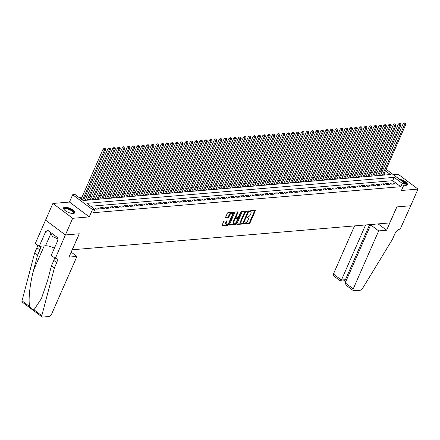 <?xml version="1.0" encoding="UTF-8"?>
<svg xmlns="http://www.w3.org/2000/svg" width="440" height="440" viewBox="0 0 440 440"><rect width="100%" height="100%" fill="white"/><g stroke="black" fill="none" stroke-linecap="round" stroke-linejoin="round"><path stroke-width="0.66" d="M244.134 223.448L244.266 223.878L249.315 223.448A0.764 0.391 126.8 0 0 250.074 222.756L255.244 210.986A0.764 0.391 126.8 0 0 255.228 210.413A0.764 0.391 126.8 0 0 255.052 210.37L250.008 210.799L249.486 211.684L250.256 211.657A2.448 1.254 126.8 0 1 250.806 211.794A2.448 1.254 126.8 0 1 250.861 213.62L250.426 214.605A2.448 1.254 126.8 0 1 247.99 216.821L246.802 217.365L246.813 217.767L247.588 217.74A2.448 1.254 126.8 0 1 248.138 217.872A2.448 1.254 126.8 0 1 248.188 219.703L247.759 220.682A2.448 1.254 126.8 0 1 245.322 222.904L244.134 223.448L248.776 223.047A0.764 0.391 126.8 0 0 249.541 222.354L254.705 210.584A0.764 0.391 126.8 0 0 254.771 210.392M73.26 213.477A6.072 2.162 23.7 0 0 74.646 212.79A6.072 2.162 23.7 0 0 71.505 209.149A6.072 2.162 23.7 0 0 64.911 207.224A6.072 2.162 23.7 0 0 63.525 207.906A6.072 2.162 23.7 0 0 66.66 211.547A6.072 2.162 23.7 0 0 73.26 213.477M403.777 185.13A6.072 2.162 23.7 0 0 405.983 185.334A6.072 2.162 23.7 0 0 407.368 184.646A6.072 2.162 23.7 0 0 405.141 181.577A6.072 2.162 23.7 0 0 399.322 179.185M224.329 221.122A0.764 0.391 126.8 0 0 223.57 221.815L222.118 225.121A0.764 0.391 126.8 0 0 222.134 225.693A0.764 0.391 126.8 0 0 222.305 225.731L227.915 225.258A0.764 0.391 126.8 0 0 228.674 224.565L233.844 212.795A0.764 0.391 126.8 0 0 233.827 212.223A0.764 0.391 126.8 0 0 233.651 212.179L228.047 212.652A0.764 0.391 126.8 0 0 227.288 213.351L225.533 217.338A0.764 0.391 126.8 0 0 225.549 217.91A0.764 0.391 126.8 0 0 225.72 217.948L228.124 217.751A0.764 0.391 126.8 0 0 228.882 217.052L229.752 215.078A2.046 1.045 126.8 0 1 232.249 213.334A2.046 1.045 126.8 0 1 232.293 214.863L228.894 222.613A2.046 1.045 126.8 0 1 226.397 224.356A2.046 1.045 126.8 0 1 226.353 222.827L226.919 221.535A0.764 0.391 126.8 0 0 226.903 220.963A0.764 0.391 126.8 0 0 226.732 220.919L224.329 221.122M65.384 234.955L45.579 220.115L52.888 203.462L72.694 218.301L65.384 234.955L79.299 233.778L72.281 249.766L389.757 222.915L396.776 206.927L410.691 205.75L418 189.096L401.423 190.493L404.641 183.167L402.221 183.37L400.757 186.703L93.445 212.696L94.908 209.363L92.488 209.566L72.683 194.733L75.103 194.53L83.133 200.541L390.445 174.548L385.44 170.803M72.694 218.301L89.271 216.898L92.488 209.566M236.891 223.872A0.764 0.391 126.8 0 0 236.907 224.439A0.764 0.391 126.8 0 0 237.083 224.483L242.688 224.01A0.764 0.391 126.8 0 0 243.447 223.316L248.617 211.547A0.764 0.391 126.8 0 0 248.6 210.975A0.764 0.391 126.8 0 0 248.43 210.931L242.82 211.404A0.764 0.391 126.8 0 0 242.061 212.097L236.891 223.872M235.301 224.637L229.691 225.11A0.764 0.391 126.8 0 1 229.521 225.066A0.764 0.391 126.8 0 1 229.504 224.494L234.674 212.724A0.764 0.391 126.8 0 1 235.433 212.031L237.831 211.827A0.764 0.391 126.8 0 1 238.007 211.871A0.764 0.391 126.8 0 1 238.024 212.443L235.928 217.212A0.764 0.391 126.8 0 0 235.945 217.784A0.764 0.391 126.8 0 0 236.115 217.828L237.705 217.696A0.764 0.391 126.8 0 0 238.469 216.997L240.647 212.031L241.302 211.574L241.313 211.976L236.06 223.938A0.764 0.391 126.8 0 1 235.301 224.637L234.762 224.235L229.444 224.681M418 189.096L398.195 174.257L393.3 174.669M85.382 200.101L84.541 200.173L84.838 200.398M90.222 199.694L89.375 199.766L89.678 199.991M95.062 199.281L94.215 199.353L94.517 199.579M99.902 198.875L99.055 198.946L99.358 199.172M104.742 198.462L103.895 198.534L104.198 198.759M109.582 198.055L108.735 198.127L109.038 198.352M114.422 197.643L113.575 197.714L113.878 197.94M119.262 197.236L118.415 197.307L118.718 197.532M124.102 196.829L123.255 196.9L123.558 197.126M128.942 196.416L128.095 196.488L128.398 196.713M133.782 196.009L132.935 196.081L133.232 196.306M138.622 195.597L137.775 195.668L138.072 195.894M143.462 195.19L142.615 195.261L142.912 195.487M148.302 194.777L147.455 194.849L147.752 195.074M153.137 194.37L152.29 194.441L152.592 194.667M157.977 193.963L157.13 194.035L157.432 194.26M162.816 193.551L161.97 193.622L162.272 193.847M167.656 193.144L166.81 193.215L167.112 193.441M172.496 192.731L171.649 192.803L171.952 193.028M177.337 192.324L176.49 192.396L176.792 192.621M182.177 191.912L181.33 191.989L181.632 192.214M187.017 191.505L186.17 191.576L186.472 191.802M191.857 191.097L191.01 191.169L191.312 191.395M196.697 190.685L195.85 190.757L196.152 190.982M201.537 190.278L200.69 190.35L200.987 190.575M206.377 189.865L205.53 189.937L205.827 190.163M211.216 189.459L210.37 189.53L210.667 189.756M216.051 189.052L215.204 189.123L215.507 189.349M220.891 188.639L220.044 188.711L220.347 188.936M225.731 188.232L224.884 188.304L225.187 188.529M230.571 187.82L229.724 187.891L230.027 188.117M235.411 187.413L234.564 187.484L234.867 187.71M240.251 187L239.404 187.072L239.707 187.297M245.091 186.593L244.244 186.665L244.547 186.89M249.931 186.186L249.084 186.257L249.387 186.483M254.771 185.774L253.924 185.845L254.227 186.071M259.611 185.367L258.764 185.438L259.067 185.663M264.451 184.954L263.604 185.026L263.901 185.251M269.291 184.547L268.444 184.619L268.741 184.844M274.131 184.135L273.284 184.206L273.581 184.431M278.966 183.728L278.119 183.799L278.421 184.024M283.805 183.321L282.959 183.392L283.261 183.618M288.645 182.908L287.798 182.98L288.101 183.205M293.486 182.501L292.639 182.573L292.941 182.798M298.326 182.089L297.479 182.16L297.781 182.386M303.166 181.681L302.319 181.753L302.621 181.979M308.006 181.269L307.159 181.34L307.461 181.566M312.846 180.862L311.999 180.934L312.301 181.159M317.686 180.455L316.839 180.527L317.141 180.752M322.526 180.043L321.679 180.114L321.981 180.34M327.366 179.636L326.519 179.707L326.816 179.933M332.206 179.223L331.359 179.295L331.656 179.52M337.046 178.816L336.199 178.888L336.495 179.113M341.88 178.404L341.033 178.481L341.336 178.706M346.72 177.997L345.873 178.068L346.175 178.294M351.56 177.59L350.713 177.661L351.016 177.887M356.4 177.177L355.553 177.249L355.856 177.474M361.24 176.77L360.393 176.841L360.695 177.067M366.08 176.358L365.233 176.429L365.536 176.655M370.92 175.951L370.073 176.022L370.375 176.248M375.76 175.544L374.913 175.615L375.216 175.84M391.798 184.222L394.702 183.981L393.36 182.98L390.456 183.222L391.798 184.222M386.958 184.635L389.862 184.388L388.52 183.387L385.622 183.634L386.958 184.635M382.118 185.042L385.022 184.8L383.686 183.794L380.782 184.041L382.118 185.042M377.278 185.455L380.182 185.207L378.846 184.206L375.942 184.448L377.278 185.455M372.438 185.862L375.342 185.614L374.006 184.613L371.102 184.861L372.438 185.862M367.598 186.274L370.502 186.027L369.166 185.026L366.262 185.268L367.598 186.274M362.758 186.681L365.662 186.434L364.326 185.433L361.422 185.68L362.758 186.681M357.918 187.088L360.822 186.846L359.486 185.845L356.582 186.087L357.918 187.088M353.078 187.501L355.982 187.253L354.646 186.252L351.742 186.5L353.078 187.501M348.238 187.907L351.142 187.666L349.805 186.659L346.902 186.906L348.238 187.907M343.404 188.32L346.302 188.073L344.966 187.072L342.062 187.314L343.404 188.32M338.564 188.727L341.468 188.48L340.125 187.479L337.222 187.726L338.564 188.727M333.724 189.139L336.627 188.892L335.286 187.891L332.382 188.133L333.724 189.139M328.884 189.547L331.788 189.299L330.445 188.298L327.541 188.546L328.884 189.547M324.043 189.954L326.948 189.712L325.606 188.705L322.707 188.953L324.043 189.954M319.204 190.366L322.108 190.119L320.771 189.118L317.867 189.365L319.204 190.366M314.364 190.773L317.268 190.531L315.931 189.524L313.027 189.772L314.364 190.773M309.524 191.186L312.428 190.938L311.091 189.937L308.187 190.179L309.524 191.186M304.684 191.593L307.588 191.345L306.251 190.344L303.347 190.591L304.684 191.593M299.844 192.005L302.748 191.757L301.411 190.757L298.507 190.999L299.844 192.005M295.004 192.412L297.908 192.165L296.571 191.163L293.667 191.411L295.004 192.412M290.164 192.819L293.068 192.577L291.731 191.571L288.827 191.818L290.164 192.819M285.324 193.232L288.228 192.984L286.891 191.983L283.987 192.231L285.324 193.232M280.489 193.639L283.388 193.397L282.051 192.39L279.147 192.638L280.489 193.639M275.649 194.051L278.553 193.804L277.211 192.803L274.307 193.045L275.649 194.051M270.809 194.458L273.713 194.211L272.371 193.21L269.467 193.457L270.809 194.458M265.969 194.865L268.873 194.623L267.531 193.622L264.627 193.864L265.969 194.865M261.129 195.278L264.033 195.03L262.691 194.029L259.793 194.277L261.129 195.278M256.289 195.685L259.193 195.443L257.857 194.436L254.953 194.684L256.289 195.685M251.449 196.097L254.353 195.85L253.017 194.849L250.113 195.09L251.449 196.097M246.609 196.504L249.513 196.262L248.177 195.256L245.273 195.503L246.609 196.504M241.769 196.917L244.673 196.669L243.337 195.668L240.433 195.91L241.769 196.917M236.929 197.323L239.833 197.076L238.497 196.075L235.593 196.323L236.929 197.323M232.089 197.731L234.993 197.489L233.657 196.488L230.753 196.73L232.089 197.731M227.249 198.143L230.153 197.896L228.816 196.895L225.913 197.142L227.249 198.143M222.409 198.55L225.313 198.308L223.977 197.302L221.073 197.549L222.409 198.55M217.575 198.963L220.473 198.715L219.137 197.714L216.233 197.956L217.575 198.963M212.735 199.37L215.639 199.122L214.297 198.121L211.393 198.369L212.735 199.37M207.895 199.782L210.799 199.535L209.457 198.534L206.553 198.776L207.895 199.782M203.055 200.189L205.959 199.941L204.617 198.941L201.713 199.188L203.055 200.189M198.215 200.596L201.119 200.354L199.777 199.353L196.873 199.595L198.215 200.596M193.375 201.009L196.279 200.761L194.942 199.76L192.038 200.007L193.375 201.009M188.535 201.416L191.439 201.174L190.102 200.167L187.198 200.415L188.535 201.416M183.695 201.828L186.599 201.581L185.262 200.58L182.358 200.822L183.695 201.828M178.855 202.235L181.759 201.988L180.422 200.987L177.518 201.234L178.855 202.235M174.014 202.648L176.919 202.4L175.582 201.399L172.678 201.641L174.014 202.648M169.174 203.055L172.079 202.807L170.742 201.806L167.838 202.054L169.174 203.055M164.335 203.462L167.239 203.22L165.902 202.213L162.998 202.461L164.335 203.462M159.495 203.874L162.399 203.627L161.062 202.626L158.158 202.873L159.495 203.874M154.655 204.281L157.559 204.039L156.222 203.032L153.318 203.28L154.655 204.281M149.82 204.694L152.724 204.446L151.382 203.445L148.478 203.687L149.82 204.694M144.98 205.101L147.884 204.853L146.542 203.852L143.638 204.1L144.98 205.101M140.14 205.513L143.044 205.266L141.702 204.264L138.798 204.507L140.14 205.513M135.3 205.92L138.204 205.673L136.862 204.672L133.958 204.919L135.3 205.92M130.46 206.327L133.364 206.085L132.028 205.079L129.124 205.326L130.46 206.327M125.62 206.74L128.524 206.492L127.188 205.491L124.284 205.739L125.62 206.74M120.78 207.147L123.684 206.905L122.347 205.898L119.444 206.146L120.78 207.147M115.94 207.559L118.844 207.312L117.508 206.311L114.604 206.553L115.94 207.559M111.1 207.966L114.004 207.719L112.668 206.718L109.764 206.965L111.1 207.966M106.26 208.373L109.164 208.131L107.828 207.13L104.924 207.372L106.26 208.373M101.42 208.786L104.324 208.538L102.988 207.537L100.084 207.785L101.42 208.786M96.58 209.193L99.484 208.951L98.148 207.944L95.243 208.191L96.58 209.193M400.757 186.703L392.728 180.686L90.728 206.234M381.766 172.475L380.952 171.864L380.292 171.924M377.234 172.183L375.452 172.332M372.394 172.59L370.612 172.739M367.554 172.997L365.772 173.151M362.714 173.41L360.932 173.558M357.874 173.816L356.092 173.971M353.04 174.229L351.252 174.378M348.2 174.636L346.412 174.79M343.36 175.048L341.577 175.197M338.52 175.456L336.738 175.604M333.68 175.863L331.898 176.017M328.84 176.275L327.058 176.424M324 176.682L322.218 176.836M319.159 177.095L317.377 177.243M314.32 177.502L312.538 177.656M309.48 177.914L307.698 178.063M304.639 178.321L302.858 178.47M299.8 178.728L298.018 178.882M294.959 179.141L293.178 179.289M290.12 179.548L288.338 179.702M285.285 179.96L283.498 180.109M280.445 180.367L278.658 180.516M275.605 180.78L273.823 180.928M270.765 181.187L268.983 181.335M265.925 181.594L264.143 181.748M261.085 182.006L259.303 182.155M256.245 182.413L254.463 182.567M251.405 182.826L249.623 182.974M246.565 183.233L244.783 183.381M241.725 183.639L239.943 183.794M236.885 184.052L235.103 184.201M232.045 184.459L230.263 184.613M227.205 184.872L225.423 185.02M222.371 185.279L220.583 185.433M217.531 185.691L215.743 185.84M212.691 186.098L210.909 186.247M207.851 186.505L206.069 186.659M203.011 186.918L201.229 187.066M198.171 187.325L196.389 187.479M193.331 187.737L191.549 187.886M188.49 188.144L186.709 188.298M183.651 188.556L181.869 188.705M178.811 188.964L177.029 189.112M173.971 189.371L172.189 189.524M169.131 189.783L167.349 189.931M164.291 190.19L162.509 190.344M159.456 190.603L157.669 190.751M154.616 191.01L152.829 191.163M149.776 191.422L147.994 191.571M144.936 191.829L143.154 191.978M140.096 192.236L138.314 192.39M135.256 192.649L133.474 192.797M130.416 193.056L128.634 193.21M125.576 193.468L123.794 193.617M120.736 193.875L118.954 194.024M115.896 194.288L114.114 194.436M111.056 194.695L109.274 194.843M106.216 195.102L104.434 195.256M101.376 195.514L99.594 195.663M96.542 195.921L94.754 196.075M91.701 196.334L89.914 196.482M86.862 196.74L85.08 196.889M82.022 197.148L78.947 197.412M385.138 174.999L383.983 174.136M380.6 175.131L379.753 175.203L380.056 175.428M89.271 216.898L69.465 202.059L52.888 203.462M69.465 202.059L72.683 194.733M380.952 171.864L382.415 168.537L383.537 168.443M402.221 183.37L394.191 177.359L86.878 203.352L94.908 209.363M386.111 169.285L404.641 183.167M383.229 169.142L382.415 168.537M392.728 180.686L394.191 177.359M393.36 182.98L392.854 184.135M388.52 183.387L388.014 184.547M383.686 183.794L383.174 184.954M378.846 184.206L378.334 185.361M374.006 184.613L373.494 185.774M369.166 185.026L368.654 186.181M364.326 185.433L363.814 186.593M359.486 185.845L358.974 187M354.646 186.252L354.139 187.413M349.805 186.659L349.3 187.82M344.966 187.072L344.459 188.227M340.125 187.479L339.62 188.639M335.286 187.891L334.78 189.046M330.445 188.298L329.94 189.459M325.606 188.705L325.1 189.865M320.771 189.118L320.26 190.278M315.931 189.524L315.42 190.685M311.091 189.937L310.58 191.092M306.251 190.344L305.74 191.505M301.411 190.757L300.9 191.912M296.571 191.163L296.06 192.324M291.731 191.571L291.225 192.731M286.891 191.983L286.385 193.144M282.051 192.39L281.545 193.551M277.211 192.803L276.705 193.958M272.371 193.21L271.865 194.37M267.531 193.622L267.025 194.777M262.691 194.029L262.185 195.19M257.857 194.436L257.345 195.597M253.017 194.849L252.505 196.004M248.177 195.256L247.665 196.416M243.337 195.668L242.825 196.823M238.497 196.075L237.985 197.236M233.657 196.488L233.145 197.643M228.816 196.895L228.311 198.055M223.977 197.302L223.471 198.462M219.137 197.714L218.631 198.869M214.297 198.121L213.791 199.281M209.457 198.534L208.951 199.689M204.617 198.941L204.111 200.101M199.777 199.353L199.271 200.508M194.942 199.76L194.431 200.921M190.102 200.167L189.59 201.328M185.262 200.58L184.751 201.735M180.422 200.987L179.911 202.147M175.582 201.399L175.071 202.554M170.742 201.806L170.231 202.966M165.902 202.213L165.396 203.374M161.062 202.626L160.556 203.786M156.222 203.032L155.716 204.193M151.382 203.445L150.876 204.6M146.542 203.852L146.036 205.013M141.702 204.264L141.196 205.42M136.862 204.672L136.356 205.832M132.028 205.079L131.516 206.239M127.188 205.491L126.676 206.652M122.347 205.898L121.836 207.059M117.508 206.311L116.996 207.465M112.668 206.718L112.156 207.878M107.828 207.13L107.316 208.285M102.988 207.537L102.476 208.698M98.148 207.944L97.642 209.105M248.138 217.872L247.599 217.476A2.448 1.254 126.8 0 0 247.055 217.338L247.588 217.74M250.806 211.794L250.272 211.393A2.448 1.254 126.8 0 0 249.722 211.255L250.256 211.657M247.687 212.042L248.078 211.145A0.764 0.391 126.8 0 0 248.144 210.953M236.83 224.059L242.149 223.608A0.764 0.391 126.8 0 0 242.897 222.948M242.566 223.141L243.1 222.651L247.632 212.322L247.621 211.921L246.813 211.948A2.448 1.254 126.8 0 0 244.376 214.17L241.274 221.232A2.448 1.254 126.8 0 0 241.329 223.064A2.448 1.254 126.8 0 0 241.879 223.196L242.566 223.141M247.148 211.624L247.5 211.893M241.329 223.064L240.796 222.662A2.448 1.254 126.8 0 1 240.74 220.831L243.837 213.769A2.448 1.254 126.8 0 1 246.279 211.547L246.966 211.492M235.582 217.426A0.764 0.391 126.8 0 1 235.406 217.382A0.764 0.391 126.8 0 1 235.389 216.816L237.485 212.042A0.764 0.391 126.8 0 0 237.551 211.849M238.238 217.355L237.573 218.878M235.961 222.547L235.527 223.537L236.06 223.938M233.75 222.167A2.046 1.045 126.8 0 0 233.794 223.696A2.046 1.045 126.8 0 0 236.291 221.953L237.49 219.225A0.764 0.391 126.8 0 0 237.474 218.653A0.764 0.391 126.8 0 0 237.303 218.609L235.714 218.746A0.764 0.391 126.8 0 0 234.949 219.439L233.75 222.167L233.216 221.766A2.046 1.045 126.8 0 0 233.261 223.295L233.794 223.696M237.028 218.405A0.764 0.391 126.8 0 0 236.94 218.251A0.764 0.391 126.8 0 0 236.77 218.207L237.303 218.609M233.216 221.766L234.416 219.038A0.764 0.391 126.8 0 1 235.174 218.345L236.77 218.207M234.762 224.235A0.764 0.391 126.8 0 0 235.527 223.537M226.397 224.356L225.858 223.955A2.046 1.045 126.8 0 1 225.814 222.426L226.38 221.133A0.764 0.391 126.8 0 0 226.446 220.946M232.249 213.334L231.715 212.933A2.046 1.045 126.8 0 0 229.218 214.676L229.752 215.078M225.473 217.525L227.585 217.349A0.764 0.391 126.8 0 0 228.349 216.651L229.218 214.676M232.48 214.28L233.305 212.394A0.764 0.391 126.8 0 0 233.371 212.207M222.057 225.308L227.376 224.857A0.764 0.391 126.8 0 0 228.14 224.164L228.558 223.201M383.543 175.131L405.785 124.465L404.575 124.57L403.233 123.569L380.485 175.389M404.916 123.371L405.4 123.332L404.866 122.931L404.382 122.969L404.916 123.371L404.575 124.57L382.333 175.236M405.4 123.332L405.785 124.465M403.233 123.569L404.382 122.969M401.198 180.587A5.258 1.87 -156.3 0 1 406.334 184.948A5.258 1.87 -156.3 0 1 405.735 185.345A5.258 1.87 -156.3 0 1 405.724 185.35M405.587 185.35A4.868 1.733 23.7 0 0 405.834 185.114A4.868 1.733 23.7 0 0 405.884 185.031A4.868 1.733 23.7 0 0 402.881 181.847M407.16 184.932A6.034 2.151 23.7 0 0 400.499 180.065M64.119 209.589A5.258 1.87 -156.3 0 1 64.114 209.583A5.258 1.87 -156.3 0 1 64.086 208.676A5.258 1.87 -156.3 0 1 69.872 209.292A5.258 1.87 -156.3 0 1 73.612 213.087A5.258 1.87 -156.3 0 1 73.013 213.488A5.258 1.87 -156.3 0 1 73.007 213.488M72.864 213.494A4.868 1.733 23.7 0 0 73.112 213.257A4.868 1.733 23.7 0 0 73.161 213.169A4.868 1.733 23.7 0 0 69.526 209.682A4.868 1.733 23.7 0 0 64.295 209.171A4.868 1.733 23.7 0 0 64.246 209.259A4.868 1.733 23.7 0 0 64.213 209.693M50.331 232.194L50.177 232.535L52.569 236.506L57.404 238.744M53.438 234.526L52.569 236.506M74.437 213.07A6.034 2.151 23.7 0 0 69.713 208.912A6.034 2.151 23.7 0 0 63.454 208.252M354.558 225.891L333.427 274.032L341.429 280.027L345.444 279.686L346.335 280.352M365.602 224.956L341.429 280.027C340.89 281.149 340.543 281.375 340.395 280.698M410.713 205.744L396.847 206.921L386.611 230.236L378.675 230.907L353.232 288.871A2.338 1.194 126.8 0 0 353.282 290.615A2.338 1.194 126.8 0 0 353.804 290.747L360.415 290.186A2.338 1.194 126.8 0 0 362.489 288.547L392.436 239.365L394.779 234.036A5.451 2.789 -53.2 0 1 400.213 229.086L410.696 205.733M386.611 230.236L378.147 223.894M378.675 230.907L370.673 224.912L374.688 224.576L374.226 224.23M370.673 224.912L345.23 282.876L353.232 288.871M344.658 280.759L340.538 281.072L333.476 275.781A2.338 1.194 -53.2 0 1 333.427 274.032M369.622 224.62L345.444 279.686C344.905 280.808 344.564 281.034 344.416 280.363M353.282 290.615L346.22 285.324L345.23 282.876M76.929 256.432L51.486 314.391A2.338 1.194 126.8 0 1 49.154 316.514L42.548 317.07A2.338 1.194 126.8 0 1 42.026 316.943A2.338 1.194 126.8 0 1 41.806 315.667L54.39 267.96L56.733 262.631A5.451 2.789 126.8 0 0 56.612 258.555A5.451 2.789 126.8 0 0 55.391 258.253L65.362 234.955L79.228 233.783L68.992 257.103L76.929 256.432L71.175 252.12M42.026 316.943L22.22 302.104A2.338 1.194 -53.2 0 1 22 300.834L34.584 253.121L37.516 255.316L33.66 269.946C29.826 283.822 28.023 301.18 29.832 306.702C31.103 308.798 32.483 309.832 33.974 309.804L41.454 298.524L47.602 280.39L51.464 265.76L53.801 260.43A5.451 2.789 126.8 0 0 54.351 257.697M51.464 265.76L54.39 267.96M34.584 253.121L36.927 247.792A5.451 2.789 126.8 0 0 37.477 245.053M40.073 246.268A5.451 2.789 126.8 0 1 39.858 249.986L37.516 255.316M65.362 234.955L45.556 220.121L35.321 243.436L39.199 246.345L45.749 231.424L46.607 232.062L49.792 231.792M55.127 258.274L51.244 255.365L57.794 240.444L56.936 239.8L57.816 237.804L47.482 230.065L46.607 232.062M39.199 246.345L45.513 245.812A8.761 3.119 -156.3 0 1 54.379 248.232M378.702 175.544L400.945 124.878L399.735 124.977L398.393 123.976L375.645 175.802M400.076 123.783L400.56 123.739L399.542 123.382L400.076 123.783L399.735 124.977L377.493 175.648M400.56 123.739L400.945 124.878M398.393 123.976L399.542 123.382M373.863 175.951L396.105 125.285L394.895 125.389L393.558 124.383L370.805 176.209M395.236 124.19L395.72 124.151L394.702 123.789L395.236 124.19L394.895 125.389L372.653 176.055M395.72 124.151L396.105 125.285M393.558 124.383L394.702 123.789M369.023 176.363L391.264 125.697L390.055 125.796L388.718 124.795L365.965 176.622M390.396 124.597L390.88 124.559L390.346 124.157L389.862 124.201L390.396 124.597L390.055 125.796L367.813 176.462M390.88 124.559L391.264 125.697M388.718 124.795L389.862 124.201M364.183 176.77L386.425 126.104L385.215 126.209L383.878 125.202L361.125 177.029M385.556 125.01L386.04 124.966L385.022 124.608L385.556 125.01L385.215 126.209L362.973 176.875M386.04 124.966L386.425 126.104M383.878 125.202L385.022 124.608M359.343 177.183L381.584 126.511L380.375 126.616L379.038 125.615L356.285 177.441M380.716 125.417L381.2 125.378L380.666 124.977L380.182 125.015L380.716 125.417L380.375 126.616L358.132 177.281M381.2 125.378L381.584 126.511M379.038 125.615L380.182 125.015M354.502 177.59L376.745 126.924L375.535 127.023L374.198 126.022L351.45 177.848M375.875 125.829L376.36 125.785L375.342 125.428L375.875 125.829L375.535 127.023L353.293 177.694M376.36 125.785L376.745 126.924M374.198 126.022L375.342 125.428M349.663 177.997L371.905 127.331L370.695 127.435L369.358 126.434L346.61 178.255M371.036 126.236L371.52 126.198L370.502 125.835L371.036 126.236L370.695 127.435L348.452 178.101M371.52 126.198L371.905 127.331M369.358 126.434L370.502 125.835M344.823 178.409L367.065 127.743L365.855 127.842L364.518 126.841L341.77 178.668M366.195 126.649L366.68 126.605L365.662 126.247L366.195 126.649L365.855 127.842L343.613 178.508M366.68 126.605L367.065 127.743M364.518 126.841L365.662 126.247M339.988 178.816L362.225 128.15L361.014 128.255L359.678 127.248L336.93 179.075M361.361 127.056L361.845 127.017L360.822 126.654L361.361 127.056L361.014 128.255L338.778 178.921M361.845 127.017L362.225 128.15M359.678 127.248L360.822 126.654M335.148 179.229L357.385 128.562L356.175 128.662L354.838 127.661L332.09 179.487M356.521 127.463L357.005 127.424L356.466 127.023L355.982 127.067L356.521 127.463L356.175 128.662L333.938 179.328M357.005 127.424L357.385 128.562M354.838 127.661L355.982 127.067M330.308 179.636L352.55 128.97L351.34 129.074L349.998 128.067L327.25 179.894M351.681 127.875L352.165 127.831L351.626 127.43L351.142 127.474L351.681 127.875L351.34 129.074L329.098 179.74M352.165 127.831L352.55 128.97M349.998 128.067L351.142 127.474M325.468 180.048L347.71 129.376L346.5 129.481L345.158 128.48L322.41 180.306M346.841 128.282L347.325 128.244L346.302 127.881L346.841 128.282L346.5 129.481L324.258 180.147M347.325 128.244L347.71 129.376M345.158 128.48L346.302 127.881M320.628 180.455L342.87 129.789L341.66 129.888L340.318 128.887L317.57 180.714M342.001 128.695L342.485 128.651L341.468 128.293L342.001 128.695L341.66 129.888L319.418 180.56M342.485 128.651L342.87 129.789M340.318 128.887L341.468 128.293M315.788 180.862L338.03 130.196L336.82 130.3L335.478 129.3L312.73 181.121M337.161 129.102L337.645 129.063L336.627 128.7L337.161 129.102L336.82 130.3L314.578 180.966M337.645 129.063L338.03 130.196M335.478 129.3L336.627 128.7M310.948 181.274L333.19 130.609L331.98 130.708L330.644 129.707L307.89 181.533M332.321 129.514L332.805 129.47L332.272 129.069L331.788 129.113L332.321 129.514L331.98 130.708L309.738 181.374M332.805 129.47L333.19 130.609M330.644 129.707L331.788 129.113M306.108 181.681L328.35 131.016L327.14 131.12L325.804 130.114L303.05 181.94M327.481 129.921L327.965 129.883L327.432 129.481L326.948 129.52L327.481 129.921L327.14 131.12L304.898 181.786M327.965 129.883L328.35 131.016M325.804 130.114L326.948 129.52M301.268 182.094L323.51 131.423L322.3 131.527L320.964 130.526L298.21 182.353M322.641 130.328L323.125 130.29L322.108 129.927L322.641 130.328L322.3 131.527L300.058 182.193M323.125 130.29L323.51 131.423M320.964 130.526L322.108 129.927M296.428 182.501L318.67 131.835L317.46 131.94L316.124 130.933L293.37 182.76M317.801 130.741L318.285 130.697L317.268 130.339L317.801 130.741L317.46 131.94L295.218 182.606M318.285 130.697L318.67 131.835M316.124 130.933L317.268 130.339M291.588 182.913L313.83 132.242L312.62 132.347L311.284 131.346L288.536 183.172M312.961 131.148L313.445 131.109L312.428 130.746L312.961 131.148L312.62 132.347L290.378 183.013M313.445 131.109L313.83 132.242M311.284 131.346L312.428 130.746M286.748 183.321L308.99 132.655L307.78 132.754L306.444 131.753L283.695 183.579M308.121 131.56L308.605 131.516L308.072 131.114L307.588 131.159L308.121 131.56L307.78 132.754L285.538 183.425M308.605 131.516L308.99 132.655M306.444 131.753L307.588 131.159M281.908 183.728L304.15 133.062L302.94 133.166L301.604 132.165L278.856 183.986M303.281 131.967L303.765 131.929L303.232 131.527L302.748 131.566L303.281 131.967L302.94 133.166L280.698 183.832M303.765 131.929L304.15 133.062M301.604 132.165L302.748 131.566M277.074 184.14L299.31 133.474L298.1 133.573L296.764 132.572L274.016 184.399M298.447 132.374L298.93 132.336L298.392 131.934L297.908 131.978L298.447 132.374L298.1 133.573L275.864 184.239M298.93 132.336L299.31 133.474M296.764 132.572L297.908 131.978M272.234 184.547L294.47 133.881L293.26 133.986L291.923 132.979L269.176 184.806M293.607 132.787L294.091 132.743L293.068 132.385L293.607 132.787L293.26 133.986L271.024 184.652M294.091 132.743L294.47 133.881M291.923 132.979L293.068 132.385M267.394 184.96L289.636 134.288L288.425 134.393L287.084 133.392L264.336 185.218M288.767 133.194L289.25 133.155L288.228 132.792L288.767 133.194L288.425 134.393L266.184 185.059M289.25 133.155L289.636 134.288M287.084 133.392L288.228 132.792M262.554 185.367L284.796 134.701L283.586 134.8L282.243 133.799L259.496 185.625M283.927 133.606L284.411 133.562L283.388 133.204L283.927 133.606L283.586 134.8L261.344 185.471M284.411 133.562L284.796 134.701M282.243 133.799L283.388 133.204M257.714 185.779L279.956 135.108L278.746 135.212L277.404 134.211L254.656 186.038M279.087 134.013L279.571 133.975L278.548 133.612L279.087 134.013L278.746 135.212L256.504 185.878M279.571 133.975L279.956 135.108M277.404 134.211L278.548 133.612M252.874 186.186L275.115 135.52L273.906 135.619L272.564 134.618L249.816 186.445M274.247 134.425L274.731 134.382L274.197 133.98L273.713 134.024L274.247 134.425L273.906 135.619L251.664 186.291M274.731 134.382L275.115 135.52M272.564 134.618L273.713 134.024M248.034 186.593L270.276 135.927L269.065 136.032L267.729 135.031L244.976 186.852M269.406 134.833L269.891 134.794L268.873 134.431L269.406 134.833L269.065 136.032L246.824 186.698M269.891 134.794L270.276 135.927M267.729 135.031L268.873 134.431M243.194 187.006L265.436 136.34L264.226 136.439L262.889 135.438L240.136 187.264M264.567 135.239L265.051 135.201L264.517 134.8L264.033 134.844L264.567 135.239L264.226 136.439L241.984 187.105M265.051 135.201L265.436 136.34M262.889 135.438L264.033 134.844M238.354 187.413L260.596 136.746L259.386 136.851L258.049 135.845L235.296 187.671M259.727 135.652L260.211 135.608L259.193 135.251L259.727 135.652L259.386 136.851L237.144 187.517M260.211 135.608L260.596 136.746M258.049 135.845L259.193 135.251M233.514 187.825L255.756 137.154L254.546 137.258L253.209 136.257L230.456 188.084M254.887 136.059L255.371 136.02L254.353 135.658L254.887 136.059L254.546 137.258L232.304 187.924M255.371 136.02L255.756 137.154M253.209 136.257L254.353 135.658M228.674 188.232L250.916 137.566L249.706 137.665L248.369 136.664L225.615 188.49M250.047 136.472L250.531 136.428L249.997 136.026L249.513 136.07L250.047 136.472L249.706 137.665L227.464 188.337M250.531 136.428L250.916 137.566M248.369 136.664L249.513 136.07M223.834 188.639L246.076 137.973L244.865 138.078L243.529 137.077L220.781 188.898M245.207 136.879L245.691 136.84L244.673 136.477L245.207 136.879L244.865 138.078L222.624 188.744M245.691 136.84L246.076 137.973M243.529 137.077L244.673 136.477M218.994 189.052L241.236 138.386L240.026 138.484L238.689 137.484L215.941 189.31M240.367 137.291L240.851 137.247L239.833 136.889L240.367 137.291L240.026 138.484L217.784 189.156M240.851 137.247L241.236 138.386M238.689 137.484L239.833 136.889M214.154 189.459L236.396 138.793L235.186 138.897L233.849 137.891L211.101 189.717M235.532 137.698L236.011 137.66L235.477 137.258L234.993 137.297L235.532 137.698L235.186 138.897L212.949 189.563M236.011 137.66L236.396 138.793M233.849 137.891L234.993 137.297M209.319 189.871L231.556 139.205L230.346 139.304L229.009 138.303L206.261 190.13M230.692 138.105L231.176 138.067L230.637 137.665L230.153 137.709L230.692 138.105L230.346 139.304L208.109 189.97M231.176 138.067L231.556 139.205M229.009 138.303L230.153 137.709M204.479 190.278L226.721 139.612L225.511 139.717L224.169 138.71L201.421 190.537M225.852 138.518L226.336 138.474L225.313 138.116L225.852 138.518L225.511 139.717L203.269 190.382M226.336 138.474L226.721 139.612M224.169 138.71L225.313 138.116M199.639 190.691L221.881 140.019L220.671 140.124L219.329 139.123L196.581 190.949M221.012 138.925L221.496 138.886L220.473 138.523L221.012 138.925L220.671 140.124L198.429 190.79M221.496 138.886L221.881 140.019M219.329 139.123L220.473 138.523M194.799 191.097L217.041 140.432L215.831 140.531L214.489 139.53L191.741 191.356M216.172 139.337L216.656 139.293L215.633 138.936L216.172 139.337L215.831 140.531L193.589 191.202M216.656 139.293L217.041 140.432M214.489 139.53L215.633 138.936M189.959 191.505L212.201 140.839L210.991 140.943L209.649 139.942L186.901 191.763M211.332 139.744L211.816 139.706L210.799 139.343L211.332 139.744L210.991 140.943L188.749 191.609M211.816 139.706L212.201 140.839M209.649 139.942L210.799 139.343M185.119 191.917L207.361 141.251L206.151 141.35L204.815 140.349L182.061 192.176M206.492 140.157L206.976 140.113L205.959 139.755L206.492 140.157L206.151 141.35L183.909 192.016M206.976 140.113L207.361 141.251M204.815 140.349L205.959 139.755M180.279 192.324L202.521 141.658L201.311 141.763L199.975 140.756L177.221 192.583M201.652 140.564L202.136 140.525L201.119 140.162L201.652 140.564L201.311 141.763L179.069 192.429M202.136 140.525L202.521 141.658M199.975 140.756L201.119 140.162M175.439 192.737L197.681 142.071L196.471 142.17L195.135 141.169L172.381 192.995M196.812 140.971L197.296 140.932L196.763 140.531L196.279 140.575L196.812 140.971L196.471 142.17L174.229 192.836M197.296 140.932L197.681 142.071M195.135 141.169L196.279 140.575M170.599 193.144L192.841 142.478L191.631 142.582L190.295 141.576L167.541 193.402M191.972 141.383L192.456 141.339L191.439 140.982L191.972 141.383L191.631 142.582L169.389 193.248M192.456 141.339L192.841 142.478M190.295 141.576L191.439 140.982M165.759 193.556L188.001 142.885L186.791 142.989L185.455 141.988L162.701 193.815M187.132 141.79L187.616 141.752L186.599 141.389L187.132 141.79L186.791 142.989L164.549 193.655M187.616 141.752L188.001 142.885M185.455 141.988L186.599 141.389M160.919 193.963L183.161 143.297L181.951 143.396L180.615 142.395L157.867 194.222M182.292 142.203L182.776 142.159L181.759 141.801L182.292 142.203L181.951 143.396L159.709 194.068M182.776 142.159L183.161 143.297M180.615 142.395L181.759 141.801M156.079 194.37L178.321 143.704L177.111 143.809L175.774 142.808L153.027 194.629M177.452 142.61L177.936 142.571L176.919 142.208L177.452 142.61L177.111 143.809L154.869 194.475M177.936 142.571L178.321 143.704M175.774 142.808L176.919 142.208M151.239 194.782L173.481 144.117L172.271 144.215L170.935 143.215L148.187 195.041M172.612 143.022L173.096 142.978L172.079 142.621L172.612 143.022L172.271 144.215L150.029 194.882M173.096 142.978L173.481 144.117M170.935 143.215L172.079 142.621M146.405 195.19L168.641 144.524L167.431 144.628L166.095 143.621L143.347 195.448M167.778 143.429L168.262 143.391L167.239 143.028L167.778 143.429L167.431 144.628L145.195 195.294M168.262 143.391L168.641 144.524M166.095 143.621L167.239 143.028M141.565 195.602L163.806 144.93L162.597 145.035L161.255 144.034L138.507 195.861M162.938 143.836L163.422 143.798L162.399 143.435L162.938 143.836L162.597 145.035L140.355 195.701M163.422 143.798L163.806 144.93M161.255 144.034L162.399 143.435M136.725 196.009L158.966 145.343L157.757 145.448L156.415 144.441L133.667 196.268M158.097 144.249L158.582 144.205L158.043 143.803L157.559 143.847L158.097 144.249L157.757 145.448L135.514 196.114M158.582 144.205L158.966 145.343M156.415 144.441L157.559 143.847M131.885 196.422L154.127 145.75L152.916 145.855L151.575 144.854L128.827 196.68M153.257 144.656L153.742 144.617L152.719 144.254L153.257 144.656L152.916 145.855L130.675 196.521M153.742 144.617L154.127 145.75M151.575 144.854L152.719 144.254M127.045 196.829L149.287 146.163L148.077 146.262L146.735 145.261L123.987 197.087M148.418 145.068L148.902 145.024L147.884 144.666L148.418 145.068L148.077 146.262L125.835 196.933M148.902 145.024L149.287 146.163M146.735 145.261L147.884 144.666M122.205 197.236L144.447 146.57L143.237 146.674L141.9 145.673L119.147 197.494M143.578 145.475L144.062 145.437L143.044 145.073L143.578 145.475L143.237 146.674L120.995 197.34M144.062 145.437L144.447 146.57M141.9 145.673L143.044 145.073M117.365 197.648L139.607 146.982L138.397 147.081L137.06 146.08L114.307 197.906M138.738 145.882L139.222 145.844L138.688 145.442L138.204 145.486L138.738 145.882L138.397 147.081L116.155 197.747M139.222 145.844L139.607 146.982M137.06 146.08L138.204 145.486M112.525 198.055L134.767 147.389L133.557 147.494L132.22 146.487L109.467 198.314M133.898 146.295L134.382 146.251L133.364 145.893L133.898 146.295L133.557 147.494L111.314 198.16M134.382 146.251L134.767 147.389M132.22 146.487L133.364 145.893M107.684 198.468L129.927 147.796L128.717 147.901L127.38 146.899L104.627 198.726M129.058 146.702L129.542 146.663L128.524 146.3L129.058 146.702L128.717 147.901L106.475 198.566M129.542 146.663L129.927 147.796M127.38 146.899L128.524 146.3M102.845 198.875L125.087 148.209L123.877 148.308L122.54 147.306L99.787 199.133M124.218 147.114L124.702 147.07L123.684 146.713L124.218 147.114L123.877 148.308L101.635 198.979M124.702 147.07L125.087 148.209M122.54 147.306L123.684 146.713M98.005 199.287L120.247 148.615L119.037 148.72L117.7 147.719L94.952 199.546M119.378 147.521L119.862 147.482L118.844 147.12L119.378 147.521L119.037 148.72L96.795 199.386M119.862 147.482L120.247 148.615M117.7 147.719L118.844 147.12M93.165 199.694L115.407 149.028L114.197 149.127L112.86 148.126L90.112 199.953M114.538 147.934L115.022 147.889L114.004 147.532L114.538 147.934L114.197 149.127L91.955 199.799M115.022 147.889L115.407 149.028M112.86 148.126L114.004 147.532M88.325 200.101L110.567 149.435L109.357 149.54L108.02 148.538L85.272 200.36M109.698 148.34L110.182 148.302L109.164 147.939L109.698 148.34L109.357 149.54L87.114 200.206M110.182 148.302L110.567 149.435M108.02 148.538L109.164 147.939M83.49 200.514L105.727 149.847L104.517 149.947L103.18 148.946L81.175 199.078M104.863 148.748L105.347 148.709L104.808 148.308L104.324 148.352L104.863 148.748L104.517 149.947L82.511 200.079M105.347 148.709L105.727 149.847M103.18 148.946L104.324 148.352M254.705 210.584L255.244 210.986M249.541 222.354L250.074 222.756M248.776 223.047L249.315 223.448M248.078 211.145L248.617 211.547M242.924 222.921L243.447 223.316M242.149 223.608L242.688 224.01M246.279 211.547L246.813 211.948M243.837 213.769L244.376 214.17M240.74 220.831L241.274 221.232M237.485 212.042L238.024 212.443M235.389 216.816L235.928 217.212M240.917 211.673L241.313 211.976M235.174 218.345L235.714 218.746M234.416 219.038L234.949 219.439M226.38 221.133L226.919 221.535M225.814 222.426L226.353 222.827M228.349 216.651L228.882 217.052M227.585 217.349L228.124 217.751M233.305 212.394L233.844 212.795M228.14 224.164L228.674 224.565M227.376 224.857L227.915 225.258M53.801 260.43L56.733 262.631M39.858 249.986L36.927 247.792M22 300.834L29.832 306.702M33.974 309.804L41.806 315.667M33.66 269.946L44.204 245.922M50.853 233.657L45.513 245.812M247.088 211.519L247.621 211.921M235.406 217.382L235.945 217.784M236.94 218.251L237.474 218.653M344.603 280.764L345.769 281.639"/></g></svg>
